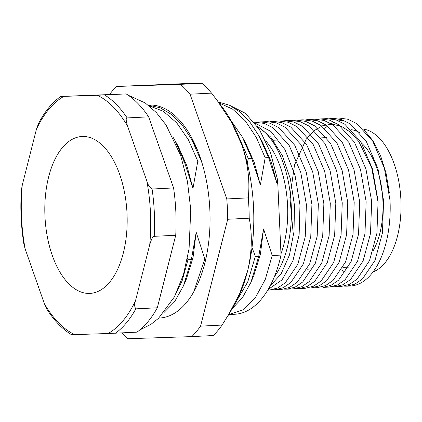 <?xml version="1.0" encoding="UTF-8"?>
<svg xmlns="http://www.w3.org/2000/svg" width="422" height="422" viewBox="0 0 422 422"><rect width="100%" height="100%" fill="white"/><g stroke="black" fill="none" stroke-linecap="round" stroke-linejoin="round"><path stroke-width="0.63" d="M360.008 132.798A72.252 37.753 -92.9 0 0 351.362 129.696M341.44 269.969A72.252 37.753 -92.9 0 0 345.428 272.095M363.31 129.1A72.252 37.753 87.1 0 1 400.9 199.838A72.252 37.753 87.1 0 1 373.032 271.921M200.571 326.137L227.706 219.271A140.294 73.301 -92.9 0 0 226.783 198.947L190.037 94.201L211.543 93.125L223.016 108.19A126.268 65.974 87.1 0 1 241.864 144.899C247.883 163.161 250.024 180.816 248.289 197.871A140.294 73.301 87.1 0 1 249.207 218.195C252.477 234.811 251.939 252.425 247.587 271.035A126.268 65.974 87.1 0 1 232.976 307.501L222.077 325.067L200.571 326.137A140.294 73.301 -92.9 0 1 191.831 336.608L213.337 335.532A140.294 73.301 87.1 0 0 222.077 325.067M216.95 100.098L231.335 121.969L241.864 144.899A126.268 65.974 87.1 0 1 247.587 271.035L239.707 293.49L228.223 315.366M116.498 86.468L181.887 83.735L201.88 83.271L180.373 84.342L116.498 86.468A140.294 73.301 -92.9 0 0 109.572 94.454M201.88 83.271A140.294 73.301 87.1 0 1 206.796 87.876A140.294 73.301 87.1 0 1 211.543 93.125M190.037 94.201A140.294 73.301 -92.9 0 0 185.29 88.947A140.294 73.301 -92.9 0 0 180.373 84.342M121.874 332.911A140.294 73.301 -92.9 0 0 127.956 338.729L191.831 336.608M148.148 105.089A106.624 55.709 87.1 0 1 148.845 105.046A106.624 55.709 87.1 0 1 177.82 118.371A106.624 55.709 87.1 0 1 209.249 236.863A106.624 55.709 87.1 0 1 159.49 318.03A106.624 55.709 87.1 0 1 158.793 318.056M248.289 197.871L226.783 198.947M227.706 219.271L249.207 218.195M44.959 216.307A78.566 41.05 87.1 0 1 82.068 136.48A78.566 41.05 87.1 0 1 127.022 213.579A78.566 41.05 87.1 0 1 89.912 293.411A78.566 41.05 87.1 0 1 44.959 216.307M25.156 248.927L44.363 303.671A123.461 64.508 -92.9 0 0 74.71 334.625L108.095 333.512A123.461 64.508 -92.9 0 0 135.541 300.643L149.72 244.786A123.461 64.508 -92.9 0 0 150.469 212.799A123.461 64.508 -92.9 0 0 146.824 180.964L127.623 126.215A123.461 64.508 -92.9 0 0 97.276 95.266L63.891 96.374A123.461 64.508 -92.9 0 0 36.44 129.248L22.261 185.105A123.461 64.508 -92.9 0 0 21.511 217.087A123.461 64.508 -92.9 0 0 25.156 248.927L23.917 244.333C20.989 226.213 20.161 208.025 21.438 189.768L22.261 185.105M36.44 129.248L38.566 123.356C44.806 111.482 52.186 102.514 60.705 96.459L63.891 96.374M127.623 126.215C125.898 120.65 125.74 117.886 127.143 117.928L148.649 116.852A126.268 65.974 87.1 0 0 126.152 93.906L61.295 96.422M148.649 116.852L173.584 187.938A126.268 65.974 87.1 0 1 175.731 235.26L157.322 307.78A126.268 65.974 87.1 0 1 136.971 332.156L108.095 333.512M71.524 334.709C62.472 329.239 54.29 320.783 46.974 309.331L44.363 303.671M74.71 334.625L72.115 334.672M135.541 300.643C134.291 304.019 134.386 306.757 135.815 308.857L157.322 307.78M149.72 244.786C151.387 239.105 152.891 236.288 154.23 236.331L175.731 235.26M146.824 180.964C147.584 184.272 149.335 186.957 152.078 189.014L173.584 187.938M97.276 95.266L126.152 93.906M174.84 140.231L178.3 146.487L186.909 165.909L192.986 188.381L197.797 161.13L201.21 160.956L191.672 139.36L182.23 125.17L171.538 114.462L160.059 107.726L148.291 105.183M182.715 161.879L184.361 161.8L192.986 188.381M184.361 161.8L174.803 140.22L173.009 137.113M148.987 105.748L163.256 111.229L176.681 122.807L188.381 139.751L197.797 161.125M163.9 312.633L174.645 301.646L183.533 285.715L191.377 259.562L187.969 259.73L182.104 280.925L173.711 298.169M187.969 259.73L187.452 258.454M205.846 258.839L204.812 258.892L196.188 232.306L191.377 259.562M236.468 301.234L247.74 281.943L255.352 256.365L252.003 247.54M218.39 102.019L229.462 105.231L240.202 112.136L250.193 122.533L259.055 135.995L268.587 157.591L277.212 184.171L277.634 180.094L281.036 255.083L272.195 255.521L263.571 228.94L258.76 256.196L255.347 256.365M247.239 163.077L248.331 158.603L251.744 158.429L260.369 185.015L265.18 157.759L268.592 157.591M201.21 160.956L202.106 163.214M191.688 139.387L197.528 150.195M239.11 137.588L248.331 158.603M251.744 158.429L242.212 136.833L230.992 120.523M242.223 136.865L245.683 143.116L254.292 162.544L260.369 185.015M219.076 102.931L232.601 109.134L245.251 120.819L256.26 137.298L265.18 157.759M259.071 136.021L262.526 142.277L271.14 161.7L277.212 184.171M277.634 180.094L270.439 152.284L259.345 129.359L245.372 113.286L229.885 105.431M281.036 255.083A106.624 55.709 87.1 0 1 234.679 314.269L228.74 314.569L242.692 309.959L255.22 297.937L265.301 279.364L272.195 255.521M263.571 228.94L260.411 254.234L253.77 275.698L250.953 282.265M232.438 308.398L242.529 297.579L250.916 282.344L258.76 256.196M162.196 317.766L163.05 317.792M204.812 258.892L193.793 291.707M196.188 232.306L193.028 257.599L186.387 279.069L183.57 285.636M265.681 140.827A77.163 40.317 87.1 0 1 287.577 205.546A77.163 40.317 87.1 0 1 280.983 253.854M274.406 276.637A84.178 43.983 -92.9 0 0 291.238 205.424A84.178 43.983 -92.9 0 0 257.499 126.616M389.284 192.469L386.077 173.263L380.581 155.75L373.09 140.995L364.017 129.812M343.714 120.37L338.713 120.861M334.388 122.174L331.154 123.725M327.636 126.014L324.766 128.388M292.984 231.103L289.888 197.47L294.535 164.933L306.166 139.281L314.073 130.688L322.883 125.619L332.172 124.168L341.525 126.368L350.529 132.239L358.784 141.486L371.719 168.014L377.875 201.094M254.782 122.96L271.008 131.506L284.977 149.62L295.01 175.209L299.973 204.987L299.135 234.822L292.884 260.896L282.012 279.897L268.081 289.524M258.016 122.222L260.77 121.926L269.848 123.166L278.747 127.618L294.683 145.157L306.251 172.107L311.921 204.39L310.766 236.531L303.344 263.961L290.774 282.576L283.194 287.725L275.118 289.772L272.348 289.724M269.964 121.626L272.717 121.33L281.796 122.57L290.695 127.017L306.63 144.561L318.199 171.511L323.869 203.789L322.714 235.935L315.292 263.36L302.722 281.98L295.142 287.129L287.065 289.175L284.296 289.128M281.912 121.03L284.66 120.734L293.744 121.969L302.643 126.421L318.578 143.965L330.146 170.915L335.817 203.193L334.657 235.339L327.24 262.764L314.67 281.384L307.089 286.533L299.013 288.579L296.244 288.527M293.854 120.434L296.608 120.138L305.692 121.372L314.585 125.825L330.526 143.369L342.094 170.314L347.76 202.597L346.604 234.743L339.183 262.167L326.617 280.783L319.037 285.937L310.956 287.983L317.402 287.662M305.802 119.837L308.556 119.537L317.639 120.776L326.533 125.228L342.474 142.768L354.037 169.718L359.708 202.001L358.552 234.141L351.13 261.571L338.565 280.187L330.985 285.341L322.904 287.387L329.35 287.065M317.75 119.236L320.504 118.941L329.587 120.18L338.481 124.632L354.417 142.172L365.985 169.122L371.655 201.405L370.5 233.545L363.078 260.975L350.508 279.591L342.933 284.739L334.852 286.786L332.082 286.738M329.698 118.64L332.452 118.345L341.535 119.584L350.429 124.031L366.365 141.576L377.933 168.526L383.603 200.803L382.448 232.949L375.026 260.374L362.456 278.995L354.881 284.143L346.8 286.19L344.03 286.142M373.069 250.874A65.236 34.087 -92.9 0 0 382.902 200.677A65.236 34.087 -92.9 0 0 361.696 143.264M338.85 118.023L347.928 119.247L356.827 123.683L372.795 141.254L384.384 168.23L390.033 200.487A84.178 43.983 87.1 0 1 350.271 286.016L346.815 286.19M341.314 286.464L349.39 284.402L356.965 279.237L369.508 260.654L376.92 233.25L378.086 201.083L372.431 168.826L360.847 141.85L344.879 124.279L335.981 119.843L326.902 118.624M329.366 287.06L337.442 284.998L345.017 279.833L357.561 261.25L364.972 233.846L366.138 201.679L360.483 169.422L348.899 142.446L332.932 124.875L324.033 120.439L314.954 119.22M317.418 287.662L325.494 285.594L333.069 280.43L345.613 261.846L353.024 234.447L354.19 202.275L348.535 170.019L336.951 143.042L320.984 125.471L312.085 121.035L303.007 119.816M305.47 288.258L313.546 286.195L321.121 281.026L333.665 262.442L341.076 235.043L342.242 202.871L336.587 170.62L325.003 143.644L309.036 126.072L300.137 121.636L291.059 120.412M293.522 288.854L301.603 286.791L309.178 281.627L321.717 263.043L329.128 235.64L330.294 203.467L324.645 171.216L313.061 144.24L297.088 126.669L288.194 122.232L279.111 121.008M281.574 289.45L289.656 287.387L297.23 282.223L309.774 263.639L317.18 236.236L318.352 204.069L312.697 171.812L301.113 144.836L285.14 127.265L276.246 122.828L267.163 121.61M269.626 290.046L277.708 287.983L285.283 282.819L297.827 264.235L305.233 236.832L306.404 204.665L300.749 172.408L289.165 145.432L273.198 127.861L264.299 123.424L255.215 122.206M269.985 286.121L281.131 273.878L289.434 255.078L294.028 231.446L294.456 205.261L290.383 178.896L282.255 155.438L270.739 137.081L257.014 125.925M115.464 333.227A126.268 65.974 -92.9 0 0 135.815 308.857M154.23 236.331A126.268 65.974 -92.9 0 0 154.325 212.635A126.268 65.974 -92.9 0 0 152.078 189.014M127.143 117.928A126.268 65.974 -92.9 0 0 104.645 94.982M128.156 95.198L145.231 102.957L156.304 112.547L166.02 124.938L180.648 155.449L187.473 181.624L190.749 209.586L189.072 248.811L183.459 274.574L174.376 296.935L158.514 318.32L150.907 324.381L139.882 329.888M112.458 94.359L120.745 94.085M332.436 118.345L338.866 118.023M334.868 286.786L341.292 286.464M320.488 118.941L326.918 118.619M308.54 119.542L314.97 119.22M296.592 120.138L303.022 119.816M299.024 288.579L305.454 288.258M284.65 120.734L291.074 120.412M287.076 289.175L293.506 288.854M272.702 121.33L279.127 121.008M275.128 289.772L281.558 289.45M260.754 121.926L267.184 121.605M267.712 290.146L269.611 290.051M254.218 122.253L255.236 122.206M307.058 269.215L312.575 268.941M342.901 267.421L348.419 267.147M273.298 140.262L278.8 139.988M321.073 137.878L326.586 137.604"/></g></svg>
